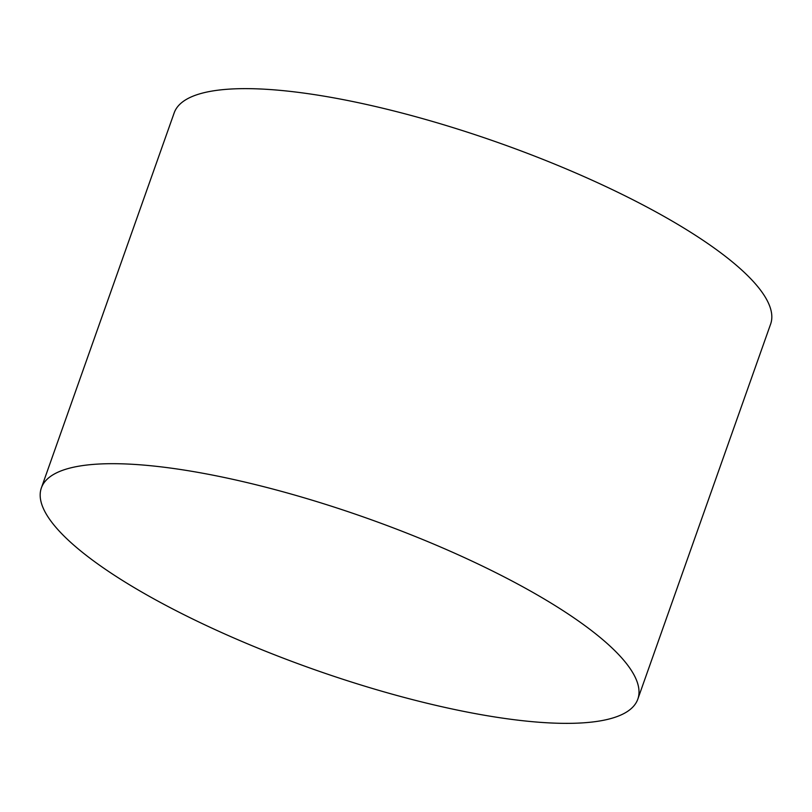 <?xml version="1.0" encoding="UTF-8"?>
<svg xmlns="http://www.w3.org/2000/svg" width="812" height="812" viewBox="0 0 812 812"><rect width="100%" height="100%" fill="white"/><g stroke="black" fill="none" stroke-linecap="round" stroke-linejoin="round"><path stroke-width="1.22" d="M164.613 467.296A316.365 80.124 19.5 0 1 487.86 568.715A316.365 80.124 19.5 0 1 637.816 699.132A316.365 80.124 19.5 0 1 514.585 719.757A316.365 80.124 19.5 0 1 191.327 618.338A316.365 80.124 19.5 0 1 41.371 487.921A316.365 80.124 19.5 0 1 164.613 467.296M41.371 487.921L174.184 112.868A316.365 80.124 19.5 0 1 297.415 92.243A316.365 80.124 19.5 0 1 620.672 193.662A316.365 80.124 19.5 0 1 770.629 324.079L637.816 699.132"/></g></svg>
